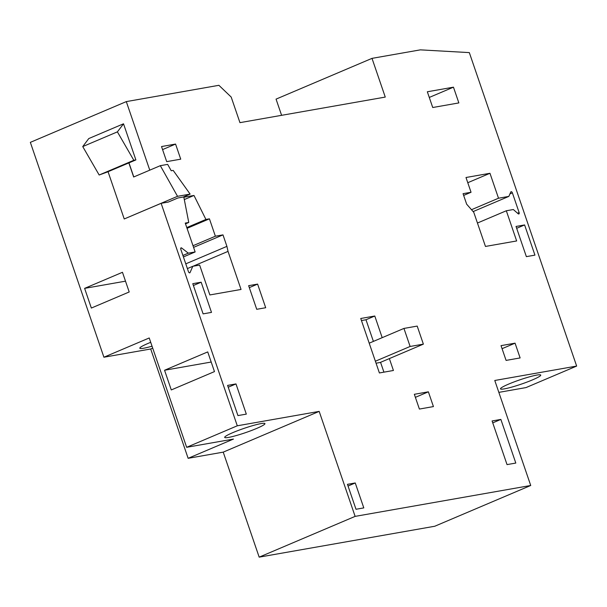 <?xml version="1.0" encoding="UTF-8"?>
<svg xmlns="http://www.w3.org/2000/svg" width="607" height="607" viewBox="0 0 607 607"><rect width="100%" height="100%" fill="white"/><g stroke="black" fill="none" stroke-linecap="round" stroke-linejoin="round"><path stroke-width="0.91" d="M256.708 428.413A21.275 2.261 161.1 0 0 264.948 423.61A21.275 2.261 161.1 0 0 261.078 423.595A21.275 2.261 161.1 0 0 232.929 432.594A21.275 2.261 161.1 0 0 224.689 437.397A21.275 2.261 161.1 0 0 228.558 437.412A21.275 2.261 161.1 0 0 256.708 428.413M103.911 357.22L30.35 142.357L126.302 101.604L218.899 85.306L231.191 97.059L239.955 122.652L385.263 97.082L372.008 58.363L420.355 49.857L469.325 52.604L576.65 366.074L494.773 380.483L530.723 485.486L355.125 516.382L319.176 411.387L237.291 425.795L186.653 447.306L149.223 337.97L103.911 357.22L150.703 348.987L188.132 458.315L223.224 452.139L259.174 557.143L434.771 526.246L530.723 485.486M281.602 115.322L276.056 99.123L372.008 58.363M152.698 348.137L150.703 348.987M150.711 342.325A21.275 2.261 161.1 0 0 148.055 343.418A21.275 2.261 161.1 0 0 139.815 348.213A21.275 2.261 161.1 0 0 152.038 346.195M135.885 159.922L133.821 160.286L117.394 131.863L123.532 123.828L135.885 159.922L128.957 162.866L133.775 176.948M149.77 170.157L126.302 101.604M237.291 425.795L161.128 203.322L124.23 218.968L108.054 171.713L128.957 162.866M108.061 171.743L99.169 175.006L133.821 160.286M207.723 351.908L214.468 371.598L171.288 389.937L164.55 370.247L207.723 351.908M129.2 291.975L91.354 308.053L84.616 288.363L122.462 272.293L129.2 291.975M123.411 123.843L88.766 138.563L82.742 146.583L99.169 175.006M82.742 146.583L117.394 131.863M128.843 162.881L133.669 176.994L160.324 165.673L177.532 196.319L124.23 218.968M177.532 196.319L190.128 194.103L173.185 170.415L171.235 170.757L167.653 164.383L160.324 165.673M190.128 194.103L183.2 197.047L177.934 197.973L168.336 202.055L161.128 203.322M389.36 358.585L393.427 370.482L379.398 372.956L360.748 318.485L374.785 316.019L382.19 337.659M515.806 463.058L507.035 464.605L492.095 420.962L500.866 419.422L515.806 463.058M363.798 507.9L355.998 509.273L347.462 484.333L355.254 482.967L363.798 507.9M433.428 406.584L419.391 409.057L414.338 394.292L428.375 391.819L433.428 406.584M520.123 357.933L506.086 360.406L501.025 345.641L515.062 343.167L520.123 357.933M246.321 414.118L237.936 415.59L227.602 385.399L235.986 383.928L246.321 414.118M211.494 312.393L203.11 313.872L192.776 283.681L201.16 282.209L211.494 312.393M265.699 307.726L256.731 309.304L248.642 285.677L257.611 284.099L265.699 307.726M180.734 159.171L166.697 161.637L161.53 146.545L175.567 144.071L180.734 159.171M534.942 255.13L526.368 256.64L516.033 226.449L524.607 224.939L534.942 255.13M458.854 102.917L432.73 107.515L427.336 91.771L453.459 87.173L458.854 102.917M193.064 266.238L228.02 251.389L241.047 289.456L209.855 294.941L199.635 265.084L192.814 266.283L190.052 272.543A1.396 0.782 67 0 1 189.786 272.831A1.396 0.782 67 0 1 188.458 271.686L180.795 249.287A1.396 0.782 67 0 1 181.023 247.868A1.396 0.782 67 0 1 181.69 248.028L180.681 248.46M182.904 255.456L188.314 253.157L181.69 248.028M188.314 253.157L195.143 251.958L185.256 223.08L188.762 222.465L183.845 197.237L193.982 195.454L205.917 219.446L209.43 218.823L215.379 236.214L222.981 234.879L226.919 246.366L228.02 251.389M516.656 240.956L485.463 246.442L473.779 212.313L466.654 204.18L463.058 193.679L471.047 192.275L465.994 177.502L489.97 173.283L498.514 198.223L508.841 196.402L510.783 191.994A1.396 0.782 67 0 1 511.056 191.706A1.396 0.782 67 0 1 512.384 192.851L519.122 212.541A1.396 0.782 67 0 1 518.886 213.96A1.396 0.782 67 0 1 518.158 213.747L513.34 209.529L506.321 210.766L516.656 240.956M576.65 366.074L526.011 387.585L498.84 392.372M536.876 375.065A21.275 2.261 161.1 0 0 514.015 381.947A21.275 2.261 161.1 0 0 500.487 388.859A21.275 2.261 161.1 0 0 504.364 388.875A21.275 2.261 161.1 0 0 527.225 381.993A21.275 2.261 161.1 0 0 540.746 375.08A21.275 2.261 161.1 0 0 536.876 375.065M355.125 516.382L259.174 557.143M319.176 411.387L223.224 452.139M186.653 447.306L233.445 439.073L188.132 458.315M228.224 387.22L235.986 383.928M361.453 320.549L365.983 319.752L374.785 316.019M365.983 319.752L373.396 341.4M380.559 362.326L383.928 372.159M423.375 344.139L410.12 346.468L403.943 328.425L417.199 326.088L423.375 344.139L380.202 362.478L376.059 363.206M410.12 346.468L375.376 361.226M403.943 328.425L369.2 343.183M492.747 422.867L500.866 419.422M348.039 486.032L355.254 482.967M415.385 397.342L428.375 391.819M502.072 348.684L515.062 343.167M193.398 285.502L201.16 282.209M249.31 287.627L257.611 284.099M162.57 149.595L175.567 144.071M516.671 228.315L524.607 224.939M429.278 97.439L453.459 87.173M187.396 268.582L192.814 266.283M183.413 256.936L195.143 251.958M185.514 223.846L188.762 222.465M184.3 199.566L193.982 195.454M186.789 227.572L205.917 219.446M187.055 228.331L209.43 218.823M193.003 245.721L215.379 236.214M193.572 247.375L222.981 234.879M185.772 263.84L226.919 246.366M477.451 223.027L506.321 210.766M463.649 195.416L471.047 192.275M467.777 182.715L489.97 173.283M471.487 209.703L498.514 198.223M473.134 211.577L508.841 196.402M211.19 362.038L164.55 370.247M125.505 281.17L84.616 288.363M189.392 272.824L190.052 272.543M512.384 192.851L509.956 193.883M517.543 213.209L519.122 212.541"/></g></svg>
